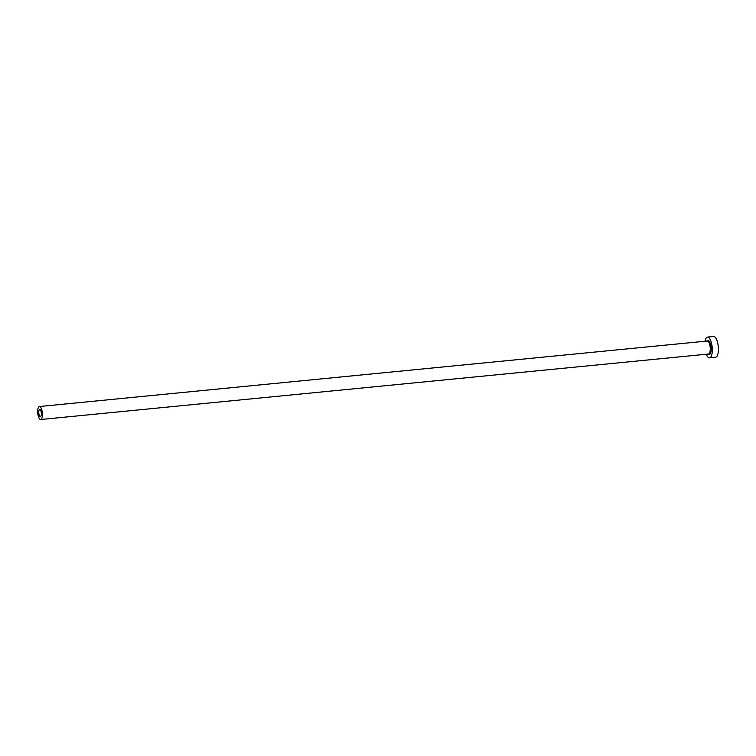 <?xml version="1.0" encoding="UTF-8"?>
<svg xmlns="http://www.w3.org/2000/svg" width="756" height="756" viewBox="0 0 756 756"><rect width="100%" height="100%" fill="white"/><g stroke="black" fill="none" stroke-linecap="round" stroke-linejoin="round"><path stroke-width="1.13" d="M40.512 416.575A3.591 1.266 -95.6 0 0 41.297 412.748A3.591 1.266 -95.6 0 0 39.699 409.459A3.591 1.266 -95.6 0 0 39.595 409.478A3.591 1.266 -95.6 0 0 38.811 413.305A3.591 1.266 -95.6 0 0 40.408 416.594A3.591 1.266 -95.6 0 0 40.512 416.575M39.218 406.577A6.521 2.296 -95.6 0 0 37.8 413.541A6.521 2.296 -95.6 0 0 40.692 419.514A6.521 2.296 -95.6 0 0 40.89 419.476A6.521 2.296 -95.6 0 0 42.308 412.511A6.521 2.296 -95.6 0 0 39.416 406.53A6.521 2.296 -95.6 0 0 39.218 406.577M706.302 354.233A10.433 3.676 -95.6 0 0 709.534 357.853A10.433 3.676 -95.6 0 0 709.856 357.777A10.433 3.676 -95.6 0 0 712.124 346.645A10.433 3.676 -95.6 0 0 707.503 337.081A10.433 3.676 -95.6 0 0 707.181 337.148A10.433 3.676 -95.6 0 0 705.027 341.249M709.534 357.853L715.611 357.257A10.433 3.676 -95.6 0 0 715.932 357.182A10.433 3.676 -95.6 0 0 718.2 346.05A10.433 3.676 -95.6 0 0 713.579 336.486L707.503 337.081M706.832 341.079A7.173 2.523 84.4 0 1 707.597 340.37A7.173 2.523 84.4 0 1 710.961 346.588A7.173 2.523 84.4 0 1 709.44 354.555A7.173 2.523 84.4 0 1 708.107 354.063M708.344 354.016A6.521 2.296 -95.6 0 0 708.542 354.016A6.521 2.296 -95.6 0 0 708.75 353.969A6.521 2.296 -95.6 0 0 710.168 347.013A6.521 2.296 -95.6 0 0 707.276 341.032L39.416 406.53M40.692 419.514L708.542 354.016"/></g></svg>
